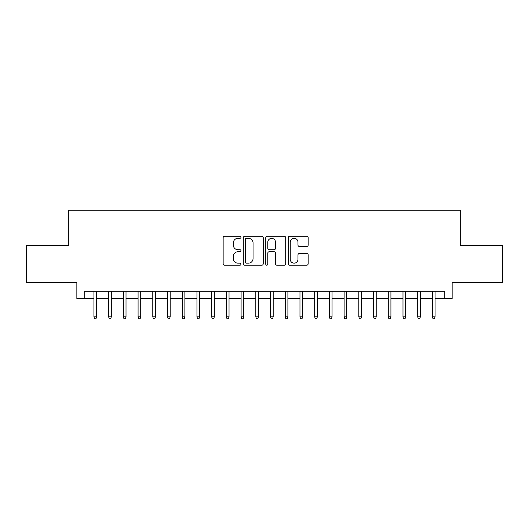 <?xml version="1.0" encoding="UTF-8"?>
<svg xmlns="http://www.w3.org/2000/svg" width="529" height="529" viewBox="0 0 529 529"><rect width="100%" height="100%" fill="white"/><g stroke="black" fill="none" stroke-linecap="round" stroke-linejoin="round"><path stroke-width="0.79" d="M240.953 237.303A1.012 1.012 0 0 0 239.941 236.291L224.594 236.291A1.442 1.442 0 0 0 223.145 237.739L223.145 263.74A1.442 1.442 0 0 0 224.594 265.188L239.941 265.188A1.012 1.012 0 0 0 240.953 264.176A1.012 1.012 0 0 0 239.941 263.164L237.957 263.164A4.622 4.622 0 0 1 233.335 258.542L233.335 256.373A4.622 4.622 0 0 1 237.957 251.751L239.941 251.751A1.012 1.012 0 0 0 240.953 250.739A1.012 1.012 0 0 0 239.941 249.728L237.957 249.728A4.622 4.622 0 0 1 233.335 245.106L233.335 242.937A4.622 4.622 0 0 1 237.957 238.314L239.941 238.314A1.012 1.012 0 0 0 240.953 237.303M306.721 246.481A1.442 1.442 0 0 0 308.162 245.033L308.162 237.739A1.442 1.442 0 0 0 306.721 236.291L289.674 236.291A1.442 1.442 0 0 0 288.226 237.739L288.226 263.74A1.442 1.442 0 0 0 289.674 265.188L306.721 265.188A1.442 1.442 0 0 0 308.162 263.74L308.162 254.932A1.442 1.442 0 0 0 306.721 253.484L299.421 253.484A1.442 1.442 0 0 0 297.979 254.932L297.979 259.296A3.862 3.862 0 0 1 294.111 263.164A3.862 3.862 0 0 1 290.249 259.296L290.249 242.183A3.862 3.862 0 0 1 294.111 238.314A3.862 3.862 0 0 1 297.979 242.183L297.979 245.033A1.442 1.442 0 0 0 299.421 246.481L306.721 246.481M84.217 298.568L84.217 291.214L444.783 291.214L444.783 298.568L452.143 298.568L452.143 282.38L502.55 282.38L502.55 245.588L460.237 245.588L460.237 210.264L68.763 210.264L68.763 245.588L26.45 245.588L26.45 282.38L76.857 282.38L76.857 298.568L93.931 298.568M263.237 237.739A1.442 1.442 0 0 0 261.789 236.291L244.748 236.291A1.442 1.442 0 0 0 243.3 237.739L243.3 263.74A1.442 1.442 0 0 0 244.748 265.188L261.789 265.188A1.442 1.442 0 0 0 263.237 263.74L263.237 237.739M267.211 236.291L284.252 236.291A1.442 1.442 0 0 1 285.7 237.739L285.7 263.74A1.442 1.442 0 0 1 284.252 265.188L276.958 265.188A1.442 1.442 0 0 1 275.516 263.74L275.516 253.193A1.442 1.442 0 0 0 274.068 251.751L269.228 251.751A1.442 1.442 0 0 0 267.786 253.193L267.786 264.176A1.012 1.012 0 0 1 266.775 265.188A1.012 1.012 0 0 1 265.763 264.176L265.763 237.739A1.442 1.442 0 0 1 267.211 236.291M96.576 298.568L108.643 298.568M111.295 298.568L123.363 298.568M126.014 298.568L138.082 298.568M140.727 298.568L152.795 298.568M155.447 298.568L167.514 298.568M170.166 298.568L182.234 298.568M184.879 298.568L196.947 298.568M199.598 298.568L211.666 298.568M214.318 298.568L226.386 298.568M229.031 298.568L241.098 298.568M243.75 298.568L255.818 298.568M258.463 298.568L270.537 298.568M273.182 298.568L285.25 298.568M287.902 298.568L299.969 298.568M302.614 298.568L314.682 298.568M317.334 298.568L329.402 298.568M332.053 298.568L344.121 298.568M346.766 298.568L358.834 298.568M361.486 298.568L373.553 298.568M376.205 298.568L388.273 298.568M390.918 298.568L402.986 298.568M405.637 298.568L417.705 298.568M420.357 298.568L432.424 298.568M435.069 298.568L444.783 298.568M246.335 238.314A1.012 1.012 0 0 0 245.324 239.326L245.324 262.153A1.012 1.012 0 0 0 246.335 263.164L248.432 263.164A4.622 4.622 0 0 0 253.054 258.542L253.054 242.937A4.622 4.622 0 0 0 248.432 238.314L246.335 238.314M275.516 242.256A3.862 3.862 0 0 0 271.648 238.387A3.862 3.862 0 0 0 267.786 242.256L267.786 248.286A1.442 1.442 0 0 0 269.228 249.728L274.068 249.728A1.442 1.442 0 0 0 275.516 248.286L275.516 242.256M93.931 316.818L94.519 318.736L95.987 318.736L96.576 316.818L93.931 316.818L93.931 291.214M96.576 316.818L96.576 291.214M108.643 316.818L109.232 318.736L110.706 318.736L111.295 316.818L108.643 316.818L108.643 291.214M111.295 316.818L111.295 291.214M123.363 316.818L123.951 318.736L125.426 318.736L126.014 316.818L123.363 316.818L123.363 291.214M126.014 316.818L126.014 291.214M138.082 316.818L138.671 318.736L140.139 318.736L140.727 316.818L138.082 316.818L138.082 291.214M140.727 316.818L140.727 291.214M152.795 316.818L153.384 318.736L154.858 318.736L155.447 316.818L152.795 316.818L152.795 291.214M155.447 316.818L155.447 291.214M167.514 316.818L168.103 318.736L169.578 318.736L170.166 316.818L167.514 316.818L167.514 291.214M170.166 316.818L170.166 291.214M182.234 316.818L182.822 318.736L184.29 318.736L184.879 316.818L182.234 316.818L182.234 291.214M184.879 316.818L184.879 291.214M196.947 316.818L197.535 318.736L199.01 318.736L199.598 316.818L196.947 316.818L196.947 291.214M199.598 316.818L199.598 291.214M211.666 316.818L212.255 318.736L213.723 318.736L214.318 316.818L211.666 316.818L211.666 291.214M214.318 316.818L214.318 291.214M226.386 316.818L226.974 318.736L228.442 318.736L229.031 316.818L226.386 316.818L226.386 291.214M229.031 316.818L229.031 291.214M241.098 316.818L241.687 318.736L243.161 318.736L243.75 316.818L241.098 316.818L241.098 291.214M243.75 316.818L243.75 291.214M255.818 316.818L256.406 318.736L257.874 318.736L258.463 316.818L255.818 316.818L255.818 291.214M258.463 316.818L258.463 291.214M270.537 316.818L271.126 318.736L272.594 318.736L273.182 316.818L270.537 316.818L270.537 291.214M273.182 316.818L273.182 291.214M285.25 316.818L285.839 318.736L287.313 318.736L287.902 316.818L285.25 316.818L285.25 291.214M287.902 316.818L287.902 291.214M299.969 316.818L300.558 318.736L302.026 318.736L302.614 316.818L299.969 316.818L299.969 291.214M302.614 316.818L302.614 291.214M314.682 316.818L315.277 318.736L316.745 318.736L317.334 316.818L314.682 316.818L314.682 291.214M317.334 316.818L317.334 291.214M329.402 316.818L329.99 318.736L331.465 318.736L332.053 316.818L329.402 316.818L329.402 291.214M332.053 316.818L332.053 291.214M344.121 316.818L344.71 318.736L346.178 318.736L346.766 316.818L344.121 316.818L344.121 291.214M346.766 316.818L346.766 291.214M358.834 316.818L359.422 318.736L360.897 318.736L361.486 316.818L358.834 316.818L358.834 291.214M361.486 316.818L361.486 291.214M373.553 316.818L374.142 318.736L375.616 318.736L376.205 316.818L373.553 316.818L373.553 291.214M376.205 316.818L376.205 291.214M388.273 316.818L388.861 318.736L390.329 318.736L390.918 316.818L388.273 316.818L388.273 291.214M390.918 316.818L390.918 291.214M402.986 316.818L403.574 318.736L405.049 318.736L405.637 316.818L402.986 316.818L402.986 291.214M405.637 316.818L405.637 291.214M417.705 316.818L418.294 318.736L419.768 318.736L420.357 316.818L417.705 316.818L417.705 291.214M420.357 316.818L420.357 291.214M432.424 316.818L433.013 318.736L434.481 318.736L435.069 316.818L432.424 316.818L432.424 291.214M435.069 316.818L435.069 291.214"/></g></svg>
